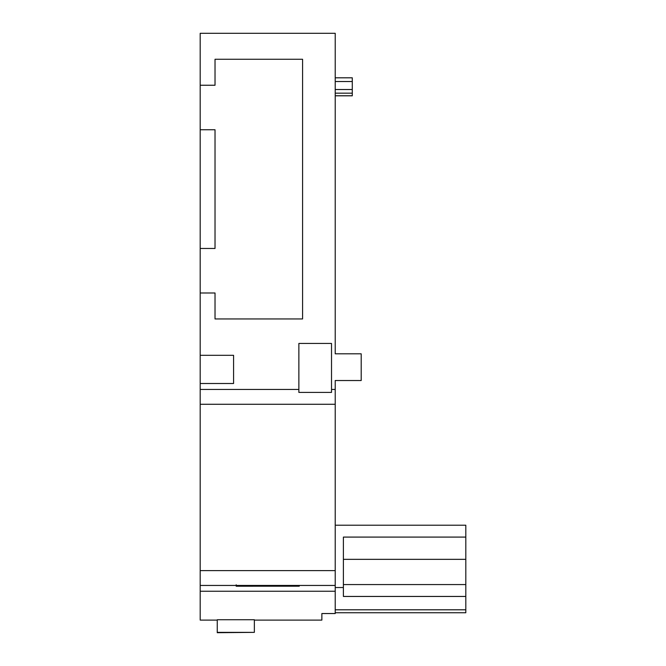 <?xml version="1.0" encoding="UTF-8"?>
<svg xmlns="http://www.w3.org/2000/svg" width="666" height="666" viewBox="0 0 666 666"><rect width="100%" height="100%" fill="white"/><g stroke="black" fill="none" stroke-linecap="round" stroke-linejoin="round"><path stroke-width="1" d="M335.223 525.216L465.809 525.216L465.809 537.087L343.39 537.087L343.39 596.445L465.809 596.445L465.809 612.762L335.223 612.762M335.223 77.814L352.289 77.814L352.289 95.804L335.223 95.804M254.354 632.359L217.258 632.7L217.258 619.738L254.354 619.738L254.354 632.359L217.258 632.359M200.191 85.24L200.191 292.982L215.026 292.982L215.026 318.947L302.58 318.947L302.58 59.266L215.026 59.266L215.026 85.24L200.191 85.24L200.191 33.3L335.223 33.3L335.223 353.821L361.197 353.821L361.197 380.536L335.223 380.536L335.223 585.447L200.191 585.447L200.191 620.104L217.258 620.104M321.869 620.104L321.869 613.544L321.869 620.104L254.354 620.104M200.191 292.982L200.191 389.435L298.868 389.435M200.191 585.447L200.191 570.612L335.223 570.612M335.223 404.279L200.191 404.279L200.191 570.612M200.191 404.279L200.191 389.435M200.191 383.499L233.575 383.499L233.575 355.311L200.191 355.311M200.191 129.753L215.026 129.753L215.026 248.468L200.191 248.468M299.242 585.447L299.25 586.205L236.18 586.213L236.18 585.447M335.223 585.447L335.223 613.544L321.869 613.544M236.18 584.79L236.18 586.213M335.223 353.821L348.584 353.821M335.223 380.536L348.584 380.536M298.868 392.407L298.868 343.44L331.518 343.44L331.518 392.407L298.868 392.407M343.39 587.537L335.223 587.537M465.809 596.445L465.809 537.087M343.39 559.34L465.809 559.34M343.39 584.573L465.809 584.573M331.518 389.435L335.223 389.435M335.223 591.25L200.191 591.25M335.223 89.519L352.289 89.519M352.289 81.527L335.223 81.527M335.223 95.754L352.289 95.754M352.289 93.173L335.223 93.173M335.223 609.798L465.809 609.798"/></g></svg>
